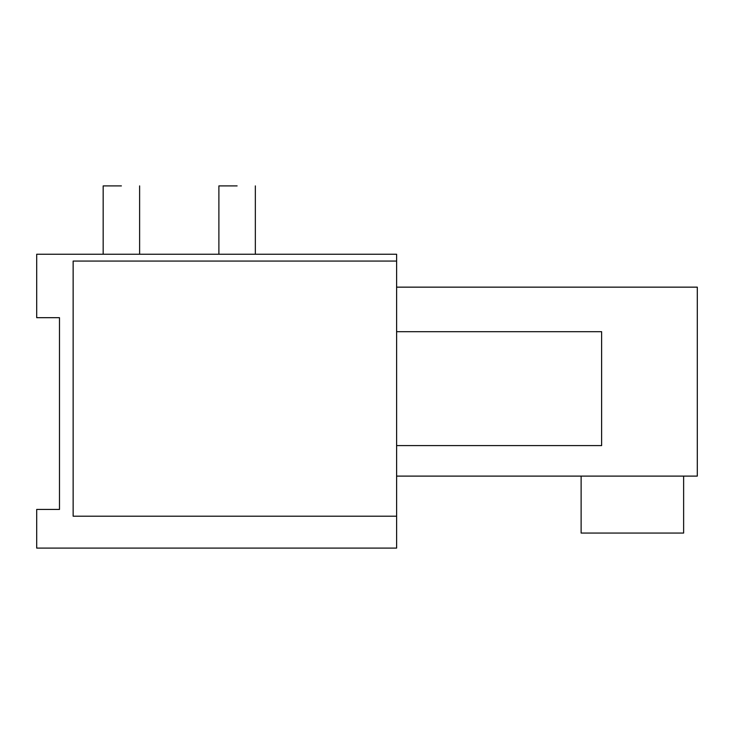 <?xml version="1.0" encoding="UTF-8"?>
<svg xmlns="http://www.w3.org/2000/svg" width="734" height="734" viewBox="0 0 734 734"><rect width="100%" height="100%" fill="white"/><g stroke="black" fill="none" stroke-linecap="round" stroke-linejoin="round"><path stroke-width="1.1" d="M396.617 516.204L396.617 548.096L36.7 548.096L36.7 509.433L59.482 509.433L59.482 317.684L36.7 317.684L36.7 254.239L396.617 254.239L396.617 261.075L73.143 261.075L73.143 516.204L396.617 516.204L396.617 261.075M59.482 509.433L59.482 317.684L36.7 317.684M396.617 476.109L697.3 476.109L697.3 287.15L396.617 287.15M683.629 476.109L683.629 533.058L581.126 533.058L581.126 476.109M218.888 254.239L218.888 185.904L237.11 185.904C260.634 185.904 260.634 185.904 237.11 185.904M121.394 185.904C144.91 185.904 144.91 185.904 121.394 185.904L103.173 185.904L103.173 254.239M396.617 331.695L601.623 331.695L601.623 445.593L396.617 445.593M139.616 254.239L139.616 185.904M255.34 254.239L255.34 185.904"/></g></svg>
